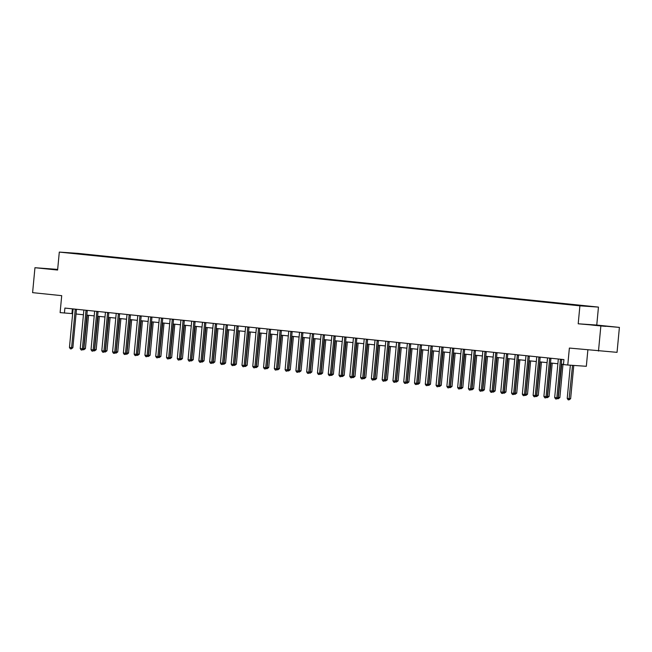 <?xml version="1.0" encoding="UTF-8"?>
<svg xmlns="http://www.w3.org/2000/svg" width="652" height="652" viewBox="0 0 652 652"><rect width="100%" height="100%" fill="white"/><g stroke="black" fill="none" stroke-linecap="round" stroke-linejoin="round"><path stroke-width="0.98" d="M67.458 252.886L72.25 253.294L67.458 252.886M57.661 269.406L34.955 267.711L32.6 292.65L61.712 295.658L60.114 312.618L72.649 313.653M598.454 307.1L77.857 253.359L59.299 252.088L579.897 305.829L598.454 307.1L596.759 325.063L578.202 323.791L619.4 327.402L596.759 325.063M619.4 327.402L617.045 352.341L569.375 348.062L567.77 365.022L586.327 366.294L587.868 349.969M600.842 326.122L598.487 351.069M567.77 365.022L563.458 364.574L563.931 359.586L64.898 308.07L64.426 313.058M578.357 305.519L571.812 304.924L578.357 305.601M577.786 305.421L90.571 254.753L90.522 255.225M577.941 305.177L76.781 253.807L90.571 254.753M578.202 323.791L579.897 305.829M34.955 267.711L57.604 270.042L59.299 252.088M76.048 314.003L83.432 314.761M86.838 315.112L94.214 315.878M97.621 316.228L104.996 316.986M108.403 317.345L115.779 318.103M119.186 318.453L126.561 319.219M129.968 319.57L137.344 320.328M140.75 320.678L148.126 321.444M151.533 321.795L158.909 322.553M162.315 322.903L169.691 323.669M173.098 324.02L180.474 324.777M183.88 325.136L191.256 325.894M194.663 326.244L202.038 327.011M205.445 327.361L212.821 328.119M216.228 328.469L223.603 329.236M227.01 329.586L234.386 330.344M237.793 330.703L245.168 331.46M248.575 331.811L255.959 332.577M259.357 332.927L266.741 333.685M270.148 334.036L277.524 334.802M280.93 335.152L288.306 335.91M291.713 336.261L299.089 337.027M302.495 337.377L309.871 338.135M313.278 338.494L320.654 339.252M324.06 339.602L331.436 340.368M334.843 340.719L342.218 341.477M345.625 341.827L353.001 342.593M356.408 342.944L363.783 343.702M367.19 344.06L374.566 344.818M377.973 345.169L385.348 345.935M388.755 346.285L396.131 347.043M399.537 347.394L406.913 348.16M410.32 348.51L417.696 349.268M421.102 349.619L428.478 350.385M431.885 350.735L439.269 351.493M442.667 351.852L450.051 352.61M453.458 352.96L460.834 353.726M464.24 354.077L471.616 354.835M475.023 355.185L482.398 355.951M485.805 356.302L493.181 357.06M496.588 357.41L503.963 358.176M507.37 358.527L514.746 359.293M518.153 359.643L525.528 360.401M528.935 360.752L536.311 361.518M539.717 361.868L547.093 362.626M550.5 362.977L557.876 363.743M561.282 364.093L563.483 364.321M72.396 308.844L71.948 313.579M604.282 325.967L587.574 324.533L604.257 326.171M57.645 269.569L44.548 268.469L57.62 269.855M560.557 359.244L560.541 359.285A1.002 0.864 -86.1 0 0 560.443 359.651L556.841 397.761L554.681 397.541L558.283 359.431A1.002 0.864 -86.1 0 0 558.259 359.048L558.251 358.999M560.541 359.285L561.796 359.374A1.002 0.864 -86.1 0 0 561.698 359.733L558.096 397.85L556.841 397.761L556.449 399.016L555.586 398.926L554.681 397.541M558.096 397.85L556.449 399.016M570.353 365.202L567.216 398.396L569.375 398.625L570.63 398.706L573.776 365.438M570.63 398.706L568.984 399.88L572.521 365.348M568.984 399.88L568.12 399.79L567.216 398.396M549.775 358.127L549.758 358.168A1.002 0.864 -86.1 0 0 549.66 358.535L546.058 396.652L543.898 396.424L547.501 358.315A1.002 0.864 -86.1 0 0 547.476 357.932L547.46 357.891M549.758 358.168L551.013 358.258A1.002 0.864 -86.1 0 0 550.916 358.624L547.313 396.734L546.058 396.652L545.659 397.907L544.803 397.818L543.898 396.424M547.313 396.734L545.659 397.907M538.992 357.011L538.976 357.06A1.002 0.864 -86.1 0 0 538.878 357.426L535.276 395.536L533.116 395.316L536.718 357.198A1.002 0.864 -86.1 0 0 536.694 356.823L536.678 356.774M538.976 357.06L540.231 357.141A1.002 0.864 -86.1 0 0 540.133 357.508L536.531 395.625L535.276 395.536L534.876 396.791L534.021 396.701L533.116 395.316M536.531 395.625L534.876 396.791M528.21 355.902L528.193 355.943A1.002 0.864 -86.1 0 0 528.096 356.31L524.493 394.419L522.333 394.199L525.936 356.09A1.002 0.864 -86.1 0 0 525.911 355.707L525.895 355.666M529.448 356.033L529.44 356.033A1.002 0.864 -86.1 0 0 529.342 356.399L525.74 394.509L524.493 394.419L524.094 395.674L523.238 395.593L522.333 394.199M525.74 394.509L524.094 395.674M558.128 397.459L559.848 397.598L562.994 364.272M559.848 397.598L558.202 398.763L561.747 364.142M558.202 398.763L557.321 398.657M547.346 396.351L549.066 396.481L552.211 363.156M549.066 396.481L547.419 397.655L550.964 363.025M547.419 397.655L546.539 397.541M536.563 395.234L538.283 395.373L541.429 362.047M538.283 395.373L536.637 396.538L540.182 361.917M536.637 396.538L535.757 396.432M517.427 354.786L517.411 354.835A1.002 0.864 -86.1 0 0 517.313 355.201L513.711 393.311L511.551 393.083L515.153 354.973A1.002 0.864 -86.1 0 0 515.129 354.598L515.113 354.549M517.411 354.835L518.658 354.916A1.002 0.864 -86.1 0 0 518.56 355.283L514.958 393.392L513.711 393.311L513.311 394.566L512.448 394.476L511.551 393.083M514.958 393.392L513.311 394.566M525.781 394.126L527.501 394.256L530.646 360.931M527.501 394.256L525.846 395.43L529.4 360.8M525.846 395.43L524.974 395.316M591.608 325.022L605.757 326.359M603.956 326.228L593.418 325.226M57.62 269.822L50.391 269.17M48.582 268.958L57.629 269.773M506.645 353.677L506.628 353.718A1.002 0.864 -86.1 0 0 506.531 354.085L502.928 392.194L500.769 391.974L504.371 353.865A1.002 0.864 -86.1 0 0 504.346 353.482L504.33 353.433M506.628 353.718L507.875 353.808A1.002 0.864 -86.1 0 0 507.778 354.175L504.175 392.284L502.928 392.194L502.529 393.449L501.665 393.36L500.769 391.974M504.175 392.284L502.529 393.449M495.862 352.561L495.838 352.602A1.002 0.864 -86.1 0 0 495.74 352.968L492.138 391.086L489.986 390.858L493.588 352.748A1.002 0.864 -86.1 0 0 493.564 352.373L493.548 352.325M495.838 352.602L497.093 352.691A1.002 0.864 -86.1 0 0 496.995 353.058L493.393 391.167L492.138 391.086L491.747 392.341L490.883 392.251L489.986 390.858M493.393 391.167L491.747 392.341M485.08 351.452L485.055 351.493A1.002 0.864 -86.1 0 0 484.958 351.86L481.355 389.969L479.204 389.749L482.806 351.632A1.002 0.864 -86.1 0 0 482.773 351.257L482.765 351.208M485.055 351.493L486.31 351.575A1.002 0.864 -86.1 0 0 486.213 351.941L482.61 390.059L481.355 389.969L480.964 391.224L480.1 391.135L479.204 389.749M482.61 390.059L480.964 391.224M474.297 350.336L474.273 350.377A1.002 0.864 -86.1 0 0 474.175 350.743L470.573 388.853L468.421 388.633L472.024 350.523A1.002 0.864 -86.1 0 0 471.991 350.14L471.983 350.1M474.273 350.377L475.528 350.466A1.002 0.864 -86.1 0 0 475.43 350.833L471.828 388.942L470.573 388.853L470.182 390.116L469.318 390.026L468.421 388.633M471.828 388.942L470.182 390.116M463.515 349.219L463.49 349.268A1.002 0.864 -86.1 0 0 463.393 349.635L459.79 387.744L457.639 387.524L461.241 349.407A1.002 0.864 -86.1 0 0 461.208 349.032L461.2 348.983M463.49 349.268L464.746 349.35A1.002 0.864 -86.1 0 0 464.648 349.716L461.046 387.826L459.79 387.744L459.399 389L458.535 388.91L457.639 387.524M461.046 387.826L459.399 389M514.998 393.009L516.718 393.14L519.864 359.814M516.718 393.14L515.064 394.313L518.617 359.692M515.064 394.313L514.192 394.207M504.216 391.893L505.928 392.031L509.082 358.706M505.928 392.031L504.281 393.197L507.835 358.576M504.281 393.197L503.409 393.091M493.434 390.784L495.145 390.915L498.299 357.589M495.145 390.915L493.499 392.088L497.052 357.459M493.499 392.088L492.627 391.974M482.651 389.668L484.363 389.806L487.517 356.481M484.363 389.806L482.716 390.972L486.27 356.351M482.716 390.972L481.844 390.866M471.869 388.559L473.58 388.69L476.734 355.364M473.58 388.69L471.934 389.863L475.487 355.234M471.934 389.863L471.062 389.749M452.732 348.111L452.708 348.152A1.002 0.864 -86.1 0 0 452.61 348.518L449.008 386.628L446.856 386.408L450.459 348.298A1.002 0.864 -86.1 0 0 450.426 347.915L450.418 347.875M452.708 348.152L453.963 348.241A1.002 0.864 -86.1 0 0 453.865 348.608L450.263 386.717L449.008 386.628L448.617 387.883L447.753 387.793L446.856 386.408M450.263 386.717L448.617 387.883M461.086 387.443L462.798 387.581L465.952 354.248M462.798 387.581L461.151 388.747L464.697 354.126M461.151 388.747L460.279 388.641M441.95 346.994L441.926 347.043A1.002 0.864 -86.1 0 0 441.828 347.402L438.226 385.519L436.074 385.291L439.676 347.182A1.002 0.864 -86.1 0 0 439.644 346.807L439.635 346.758M441.926 347.043L443.181 347.125A1.002 0.864 -86.1 0 0 443.083 347.492L439.481 385.601L438.226 385.519L437.834 386.775L436.97 386.685L436.074 385.291M439.481 385.601L437.834 386.775M450.304 386.334L452.015 386.465L455.169 353.139M452.015 386.465L450.369 387.63L453.914 353.009M450.369 387.63L449.497 387.524M431.168 345.886L431.143 345.927A1.002 0.864 -86.1 0 0 431.045 346.293L427.443 384.403L425.283 384.183L428.894 346.073A1.002 0.864 -86.1 0 0 428.861 345.69L428.853 345.642M431.143 345.927L432.398 346.016A1.002 0.864 -86.1 0 0 432.3 346.375L428.698 384.493L427.443 384.403L427.052 385.658L426.188 385.568L425.283 384.183M428.698 384.493L427.052 385.658M439.513 385.218L441.233 385.348L444.387 352.023M441.233 385.348L439.587 386.522L443.132 351.893M439.587 386.522L438.714 386.416M420.377 344.769L420.361 344.81A1.002 0.864 -86.1 0 0 420.263 345.177L416.661 383.294L414.501 383.066L418.103 344.957A1.002 0.864 -86.1 0 0 418.079 344.574L418.071 344.533M420.361 344.81L421.616 344.9A1.002 0.864 -86.1 0 0 421.518 345.267L417.916 383.376L416.661 383.294L416.269 384.55L415.405 384.46L414.501 383.066M417.916 383.376L416.269 384.55M428.731 384.101L430.45 384.24L433.604 350.915M430.45 384.24L428.804 385.405L432.349 350.784M428.804 385.405L427.932 385.299M409.595 343.653L409.578 343.702A1.002 0.864 -86.1 0 0 409.48 344.069L405.878 382.178L403.718 381.958L407.321 343.84A1.002 0.864 -86.1 0 0 407.296 343.465L407.288 343.417M409.578 343.702L410.833 343.783A1.002 0.864 -86.1 0 0 410.736 344.15L407.133 382.268L405.878 382.178L405.487 383.433L404.623 383.343L403.718 381.958M407.133 382.268L405.487 383.433M417.948 382.993L419.668 383.123L422.822 349.798M419.668 383.123L418.022 384.297L421.567 349.668M418.022 384.297L417.141 384.183M398.812 342.544L398.796 342.585A1.002 0.864 -86.1 0 0 398.698 342.952L395.096 381.061L392.936 380.841L396.538 342.732A1.002 0.864 -86.1 0 0 396.514 342.349L396.506 342.308M398.796 342.585L400.051 342.675A1.002 0.864 -86.1 0 0 399.953 343.042L396.351 381.151L395.096 381.061L394.704 382.325L393.841 382.235L392.936 380.841M396.351 381.151L394.704 382.325M407.166 381.876L408.885 382.015L412.031 348.69M408.885 382.015L407.239 383.18L410.784 348.559M407.239 383.18L406.359 383.074M388.03 341.428L388.013 341.477A1.002 0.864 -86.1 0 0 387.916 341.844L384.313 379.953L382.153 379.725L385.756 341.615A1.002 0.864 -86.1 0 0 385.731 341.24L385.723 341.192M388.013 341.477L389.268 341.558A1.002 0.864 -86.1 0 0 389.171 341.925L385.568 380.034L384.313 379.953L383.922 381.208L383.058 381.118L382.153 379.725M385.568 380.034L383.922 381.208M377.247 340.32L377.231 340.36A1.002 0.864 -86.1 0 0 377.133 340.727L373.531 378.836L371.371 378.616L374.973 340.507A1.002 0.864 -86.1 0 0 374.949 340.124L374.933 340.075M378.486 340.442L378.486 340.45A1.002 0.864 -86.1 0 0 378.388 340.817L374.786 378.926L373.531 378.836L373.14 380.092L372.276 380.002L371.371 378.616M374.786 378.926L373.14 380.092M366.465 339.203L366.448 339.244A1.002 0.864 -86.1 0 0 366.351 339.61L362.748 377.728L360.589 377.5L364.191 339.39A1.002 0.864 -86.1 0 0 364.166 339.016L364.15 338.967M366.448 339.244L367.704 339.333A1.002 0.864 -86.1 0 0 367.606 339.7L364.003 377.81L362.748 377.728L362.349 378.983L361.493 378.893L360.589 377.5M364.003 377.81L362.349 378.983M355.682 338.095L355.666 338.135A1.002 0.864 -86.1 0 0 355.568 338.502L351.966 376.611L349.806 376.391L353.408 338.274A1.002 0.864 -86.1 0 0 353.384 337.899L353.368 337.85M355.666 338.135L356.921 338.217A1.002 0.864 -86.1 0 0 356.823 338.584L353.213 376.701L351.966 376.611L351.567 377.867L350.711 377.777L349.806 376.391M353.213 376.701L351.567 377.867M344.9 336.978L344.884 337.019A1.002 0.864 -86.1 0 0 344.786 337.386L341.183 375.495L339.024 375.275L342.626 337.165A1.002 0.864 -86.1 0 0 342.602 336.782L342.585 336.742M344.884 337.019L346.13 337.108A1.002 0.864 -86.1 0 0 346.033 337.475L342.43 375.585L341.183 375.495L340.784 376.758L339.92 376.669L339.024 375.275M342.43 375.585L340.784 376.758M334.117 335.861L334.101 335.91A1.002 0.864 -86.1 0 0 334.003 336.277L330.401 374.387L328.241 374.166L331.844 336.049A1.002 0.864 -86.1 0 0 331.819 335.674L331.803 335.625M334.101 335.91L335.348 335.992A1.002 0.864 -86.1 0 0 335.25 336.359L331.648 374.468L330.401 374.387L330.002 375.642L329.138 375.552L328.241 374.166M331.648 374.468L330.002 375.642M323.335 334.753L323.319 334.794A1.002 0.864 -86.1 0 0 323.221 335.161L319.61 373.27L317.459 373.05L321.061 334.941A1.002 0.864 -86.1 0 0 321.037 334.558L321.02 334.517M323.319 334.794L324.566 334.883A1.002 0.864 -86.1 0 0 324.468 335.25L320.865 373.36L319.61 373.27L319.219 374.525L318.355 374.435L317.459 373.05M320.865 373.36L319.219 374.525M312.552 333.637L312.528 333.685A1.002 0.864 -86.1 0 0 312.43 334.044L308.828 372.162L306.676 371.933L310.279 333.824A1.002 0.864 -86.1 0 0 310.254 333.449L310.238 333.4M312.528 333.685L313.783 333.767A1.002 0.864 -86.1 0 0 313.685 334.134L310.083 372.243L308.828 372.162L308.437 373.417L307.573 373.327L306.676 371.933M310.083 372.243L308.437 373.417M301.77 332.528L301.746 332.569A1.002 0.864 -86.1 0 0 301.648 332.936L298.045 371.045L295.894 370.825L299.496 332.716A1.002 0.864 -86.1 0 0 299.464 332.333L299.455 332.284M301.746 332.569L303.001 332.659A1.002 0.864 -86.1 0 0 302.903 333.017L299.301 371.135L298.045 371.045L297.654 372.3L296.79 372.21L295.894 370.825M299.301 371.135L297.654 372.3M290.988 331.412L290.963 331.452A1.002 0.864 -86.1 0 0 290.865 331.819L287.263 369.937L285.111 369.708L288.714 331.599A1.002 0.864 -86.1 0 0 288.681 331.216L288.673 331.175M290.963 331.452L292.218 331.542A1.002 0.864 -86.1 0 0 292.12 331.909L288.518 370.018L287.263 369.937L286.872 371.192L286.008 371.102L285.111 369.708M288.518 370.018L286.872 371.192M280.205 330.295L280.181 330.344A1.002 0.864 -86.1 0 0 280.083 330.711L276.481 368.82L274.329 368.6L277.931 330.482A1.002 0.864 -86.1 0 0 277.899 330.108L277.891 330.059M280.181 330.344L281.436 330.425A1.002 0.864 -86.1 0 0 281.338 330.792L277.736 368.91L276.481 368.82L276.089 370.075L275.225 369.986L274.329 368.6M277.736 368.91L276.089 370.075M269.423 329.187L269.398 329.227A1.002 0.864 -86.1 0 0 269.3 329.594L265.698 367.704L263.547 367.483L267.149 329.374A1.002 0.864 -86.1 0 0 267.116 328.991L267.108 328.95M269.398 329.227L270.653 329.317A1.002 0.864 -86.1 0 0 270.556 329.684L266.953 367.793L265.698 367.704L265.307 368.967L264.443 368.877L263.547 367.483M266.953 367.793L265.307 368.967M258.64 328.07L258.616 328.119A1.002 0.864 -86.1 0 0 258.518 328.486L254.916 366.595L252.764 366.367L256.366 328.258A1.002 0.864 -86.1 0 0 256.334 327.883L256.326 327.834M258.616 328.119L259.871 328.2A1.002 0.864 -86.1 0 0 259.773 328.567L256.171 366.677L254.916 366.595L254.524 367.85L253.661 367.761L252.764 366.367M256.171 366.677L254.524 367.85M247.858 326.962L247.833 327.002A1.002 0.864 -86.1 0 0 247.736 327.369L244.133 365.479L241.973 365.259L245.584 327.149A1.002 0.864 -86.1 0 0 245.551 326.766L245.543 326.717M247.833 327.002L249.088 327.092A1.002 0.864 -86.1 0 0 248.991 327.459L245.388 365.568L244.133 365.479L243.742 366.734L242.878 366.644L241.973 365.259M245.388 365.568L243.742 366.734M237.067 325.845L237.051 325.886A1.002 0.864 -86.1 0 0 236.953 326.253L233.351 364.37L231.191 364.142L234.793 326.033A1.002 0.864 -86.1 0 0 234.769 325.658L234.761 325.609M237.051 325.886L238.306 325.976A1.002 0.864 -86.1 0 0 238.208 326.342L234.606 364.452L233.351 364.37L232.96 365.625L232.096 365.536L231.191 364.142M234.606 364.452L232.96 365.625M226.285 324.737L226.268 324.777A1.002 0.864 -86.1 0 0 226.171 325.144L222.568 363.254L220.409 363.034L224.011 324.916A1.002 0.864 -86.1 0 0 223.986 324.541L223.978 324.492M226.268 324.777L227.524 324.859A1.002 0.864 -86.1 0 0 227.426 325.226L223.823 363.343L222.568 363.254L222.177 364.509L221.313 364.419L220.409 363.034M223.823 363.343L222.177 364.509M215.502 323.62L215.486 323.661A1.002 0.864 -86.1 0 0 215.388 324.028L211.786 362.137L209.626 361.917L213.228 323.808A1.002 0.864 -86.1 0 0 213.204 323.425L213.196 323.384M215.486 323.661L216.741 323.751A1.002 0.864 -86.1 0 0 216.643 324.117L213.041 362.227L211.786 362.137L211.395 363.4L210.531 363.311L209.626 361.917M213.041 362.227L211.395 363.4M204.72 322.504L204.704 322.553A1.002 0.864 -86.1 0 0 204.606 322.919L201.003 361.029L198.844 360.809L202.446 322.691A1.002 0.864 -86.1 0 0 202.422 322.316L202.413 322.267M204.704 322.553L205.959 322.634A1.002 0.864 -86.1 0 0 205.861 323.001L202.259 361.11L201.003 361.029L200.612 362.284L199.748 362.194L198.844 360.809M202.259 361.11L200.612 362.284M396.383 380.768L398.103 380.898L401.249 347.573M398.103 380.898L396.457 382.072L400.002 347.443M396.457 382.072L395.577 381.958M385.601 379.651L387.321 379.782L390.466 346.457M387.321 379.782L385.674 380.955L389.22 346.334M385.674 380.955L384.794 380.849M374.818 378.535L376.538 378.673L379.684 345.348M376.538 378.673L374.892 379.839L378.437 345.218M374.892 379.839L374.012 379.733M364.036 377.426L365.756 377.557L368.902 344.232M365.756 377.557L364.109 378.73L367.655 344.101M364.109 378.73L363.229 378.616M353.254 376.31L354.973 376.448L358.119 343.123M354.973 376.448L353.327 377.614L356.872 342.993M353.327 377.614L352.447 377.508M342.471 375.202L344.191 375.332L347.337 342.007M344.191 375.332L342.536 376.506L346.09 341.876M342.536 376.506L341.664 376.391M331.689 374.085L333.408 374.224L336.554 340.89M333.408 374.224L331.754 375.389L335.307 340.768M331.754 375.389L330.882 375.283M320.906 372.977L322.618 373.107L325.772 339.782M322.618 373.107L320.971 374.272L324.525 339.651M320.971 374.272L320.099 374.166M310.124 371.86L311.835 371.99L314.989 338.665M311.835 371.99L310.189 373.164L313.742 338.535M310.189 373.164L309.317 373.058M299.341 370.743L301.053 370.882L304.207 337.557M301.053 370.882L299.407 372.047L302.96 337.426M299.407 372.047L298.534 371.942M288.559 369.635L290.27 369.765L293.424 336.44M290.27 369.765L288.624 370.939L292.169 336.31M288.624 370.939L287.752 370.825M277.776 368.519L279.488 368.657L282.642 335.332M279.488 368.657L277.842 369.823L281.387 335.201M277.842 369.823L276.97 369.717M266.986 367.41L268.705 367.541L271.86 334.215M268.705 367.541L267.059 368.714L270.604 334.085M267.059 368.714L266.187 368.6M256.203 366.294L257.923 366.424L261.077 333.099M257.923 366.424L256.277 367.598L259.822 332.976M256.277 367.598L255.405 367.492M245.421 365.177L247.141 365.316L250.295 331.99M247.141 365.316L245.494 366.481L249.04 331.86M245.494 366.481L244.622 366.375M234.638 364.069L236.358 364.199L239.512 330.874M236.358 364.199L234.712 365.373L238.257 330.743M234.712 365.373L233.832 365.259M223.856 362.952L225.576 363.091L228.722 329.765M225.576 363.091L223.929 364.256L227.475 329.635M223.929 364.256L223.049 364.15M213.074 361.844L214.793 361.974L217.939 328.649M214.793 361.974L213.147 363.148L216.692 328.518M213.147 363.148L212.267 363.034M193.937 321.395L193.921 321.436A1.002 0.864 -86.1 0 0 193.823 321.803L190.221 359.912L188.061 359.692L191.664 321.583A1.002 0.864 -86.1 0 0 191.639 321.2L191.623 321.159M193.921 321.436L195.176 321.526A1.002 0.864 -86.1 0 0 195.078 321.892L191.476 360.002L190.221 359.912L189.83 361.167L188.966 361.086L188.061 359.692M191.476 360.002L189.83 361.167M202.291 360.727L204.011 360.866L207.157 327.532M204.011 360.866L202.364 362.031L205.91 327.41M202.364 362.031L201.484 361.925M183.155 320.279L183.139 320.328A1.002 0.864 -86.1 0 0 183.041 320.686L179.439 358.804L177.279 358.576L180.881 320.466A1.002 0.864 -86.1 0 0 180.857 320.091L180.84 320.042M183.139 320.328L184.394 320.409A1.002 0.864 -86.1 0 0 184.296 320.776L180.694 358.885L179.439 358.804L179.039 360.059L178.183 359.969L177.279 358.576M180.694 358.885L179.039 360.059M191.509 359.619L193.228 359.749L196.374 326.424M193.228 359.749L191.582 360.915L195.127 326.293M191.582 360.915L190.702 360.809M172.373 319.17L172.356 319.211A1.002 0.864 -86.1 0 0 172.258 319.578L168.656 357.687L166.496 357.467L170.099 319.358A1.002 0.864 -86.1 0 0 170.074 318.975L170.058 318.926M173.611 319.293L173.603 319.301A1.002 0.864 -86.1 0 0 173.513 319.659L169.903 357.777L168.656 357.687L168.257 358.942L167.401 358.853L166.496 357.467M169.903 357.777L168.257 358.942M180.726 358.502L182.446 358.633L185.592 325.307M182.446 358.633L180.8 359.806L184.345 325.177M180.8 359.806L179.919 359.7M161.59 318.054L161.574 318.094A1.002 0.864 -86.1 0 0 161.476 318.461L157.874 356.579L155.714 356.351L159.316 318.241A1.002 0.864 -86.1 0 0 159.292 317.866L159.275 317.817M161.574 318.094L162.821 318.184A1.002 0.864 -86.1 0 0 162.723 318.551L159.121 356.66L157.874 356.579L157.474 357.834L156.61 357.744L155.714 356.351M159.121 356.66L157.474 357.834M169.944 357.386L171.663 357.524L174.809 324.199M171.663 357.524L170.017 358.69L173.562 324.068M170.017 358.69L169.137 358.584M150.808 316.945L150.791 316.986A1.002 0.864 -86.1 0 0 150.694 317.353L147.091 355.462L144.931 355.242L148.534 317.125A1.002 0.864 -86.1 0 0 148.509 316.75L148.493 316.701M150.791 316.986L152.038 317.068A1.002 0.864 -86.1 0 0 151.94 317.434L148.338 355.552L147.091 355.462L146.692 356.717L145.828 356.628L144.931 355.242M148.338 355.552L146.692 356.717M159.161 356.277L160.881 356.408L164.027 323.082M160.881 356.408L159.227 357.581L162.78 322.952M159.227 357.581L158.355 357.467M140.025 315.829L140.001 315.87A1.002 0.864 -86.1 0 0 139.911 316.236L136.301 354.346L134.149 354.126L137.751 316.016A1.002 0.864 -86.1 0 0 137.727 315.633L137.711 315.592M140.001 315.87L141.256 315.959A1.002 0.864 -86.1 0 0 141.158 316.326L137.556 354.435L136.301 354.346L135.909 355.609L135.045 355.519L134.149 354.126M137.556 354.435L135.909 355.609M148.379 355.161L150.099 355.299L153.244 321.974M150.099 355.299L148.444 356.465L151.998 321.843M148.444 356.465L147.572 356.359M129.243 314.712L129.218 314.761A1.002 0.864 -86.1 0 0 129.12 315.128L125.518 353.237L123.367 353.017L126.969 314.9A1.002 0.864 -86.1 0 0 126.944 314.525L126.928 314.476M129.218 314.761L130.473 314.843A1.002 0.864 -86.1 0 0 130.376 315.209L126.773 353.319L125.518 353.237L125.127 354.492L124.263 354.403L123.367 353.017M126.773 353.319L125.127 354.492M137.596 354.052L139.308 354.183L142.462 320.857M139.308 354.183L137.662 355.356L141.215 320.727M137.662 355.356L136.79 355.242M118.46 313.604L118.436 313.645A1.002 0.864 -86.1 0 0 118.338 314.011L114.736 352.121L112.584 351.901L116.186 313.791A1.002 0.864 -86.1 0 0 116.154 313.408L116.146 313.359M118.436 313.645L119.691 313.734A1.002 0.864 -86.1 0 0 119.593 314.101L115.991 352.21L114.736 352.121L114.344 353.376L113.481 353.286L112.584 351.901M115.991 352.21L114.344 353.376M126.814 352.936L128.525 353.066L131.68 319.741M128.525 353.066L126.879 354.24L130.433 319.619M126.879 354.24L126.007 354.134M107.678 312.487L107.653 312.528A1.002 0.864 -86.1 0 0 107.556 312.895L103.953 351.012L101.802 350.784L105.404 312.675A1.002 0.864 -86.1 0 0 105.371 312.3L105.363 312.251M107.653 312.528L108.908 312.618A1.002 0.864 -86.1 0 0 108.811 312.984L105.208 351.094L103.953 351.012L103.562 352.267L102.698 352.178L101.802 350.784M105.208 351.094L103.562 352.267M116.032 351.819L117.743 351.958L120.897 318.632M117.743 351.958L116.097 353.123L119.65 318.502M116.097 353.123L115.225 353.017M96.895 311.379L96.871 311.42A1.002 0.864 -86.1 0 0 96.773 311.786L93.171 349.896L91.019 349.676L94.621 311.558A1.002 0.864 -86.1 0 0 94.589 311.183L94.581 311.134M96.871 311.42L98.126 311.501A1.002 0.864 -86.1 0 0 98.028 311.868L94.426 349.985L93.171 349.896L92.78 351.151L91.916 351.061L91.019 349.676M94.426 349.985L92.78 351.151M105.249 350.711L106.961 350.841L110.115 317.516M106.961 350.841L105.314 352.015L108.86 317.385M105.314 352.015L104.442 351.901M86.113 310.262L86.088 310.303A1.002 0.864 -86.1 0 0 85.991 310.67L82.388 348.779L80.237 348.559L83.839 310.45A1.002 0.864 -86.1 0 0 83.806 310.067L83.798 310.026M86.088 310.303L87.344 310.393A1.002 0.864 -86.1 0 0 87.246 310.76L83.643 348.869L82.388 348.779L81.997 350.042L81.133 349.953L80.237 348.559M83.643 348.869L81.997 350.042M75.33 309.146L75.306 309.195A1.002 0.864 -86.1 0 0 75.208 309.561L71.606 347.671L69.454 347.451L73.057 309.333A1.002 0.864 -86.1 0 0 73.024 308.958L73.016 308.909M75.306 309.195L76.561 309.276A1.002 0.864 -86.1 0 0 76.463 309.643L72.861 347.752L71.606 347.671L71.215 348.926L70.351 348.836L69.454 347.451M72.861 347.752L71.215 348.926M94.467 349.594L96.178 349.733L99.332 316.407M96.178 349.733L94.532 350.898L98.077 316.277M94.532 350.898L93.66 350.792M83.676 348.486L85.396 348.616L88.55 315.291M85.396 348.616L83.749 349.79L87.295 315.16M83.749 349.79L82.877 349.676M560.443 359.651L561.698 359.733M549.66 358.535L550.916 358.624M538.878 357.426L540.133 357.508M528.193 355.943L529.44 356.033M528.096 356.31L529.342 356.399M517.313 355.201L518.56 355.283M506.531 354.085L507.778 354.175M495.74 352.968L496.995 353.058M484.958 351.86L486.213 351.941M474.175 350.743L475.43 350.833M463.393 349.635L464.648 349.716M452.61 348.518L453.865 348.608M441.828 347.402L443.083 347.492M431.045 346.293L432.3 346.375M420.263 345.177L421.518 345.267M409.48 344.069L410.736 344.15M398.698 342.952L399.953 343.042M387.916 341.844L389.171 341.925M377.231 340.36L378.486 340.45M377.133 340.727L378.388 340.817M366.351 339.61L367.606 339.7M355.568 338.502L356.823 338.584M344.786 337.386L346.033 337.475M334.003 336.277L335.25 336.359M323.221 335.161L324.468 335.25M312.43 334.044L313.685 334.134M301.648 332.936L302.903 333.017M290.865 331.819L292.12 331.909M280.083 330.711L281.338 330.792M269.3 329.594L270.556 329.684M258.518 328.486L259.773 328.567M247.736 327.369L248.991 327.459M236.953 326.253L238.208 326.342M226.171 325.144L227.426 325.226M215.388 324.028L216.643 324.117M204.606 322.919L205.861 323.001M193.823 321.803L195.078 321.892M183.041 320.686L184.296 320.776M172.356 319.211L173.603 319.301M172.258 319.578L173.513 319.659M161.476 318.461L162.723 318.551M150.694 317.353L151.94 317.434M139.911 316.236L141.158 316.326M129.12 315.128L130.376 315.209M118.338 314.011L119.593 314.101M107.556 312.895L108.811 312.984M96.773 311.786L98.028 311.868M85.991 310.67L87.246 310.76M75.208 309.561L76.463 309.643"/></g></svg>
